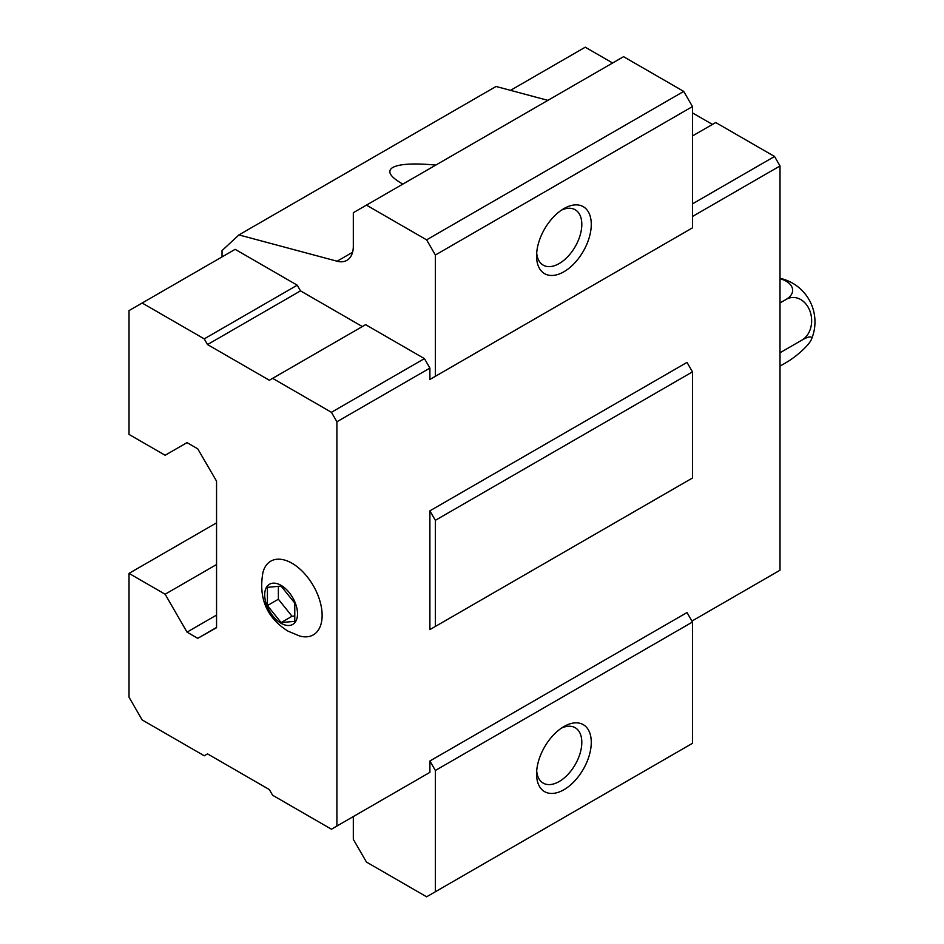 <?xml version="1.0" encoding="UTF-8"?>
<svg xmlns="http://www.w3.org/2000/svg" width="944" height="944" viewBox="0 0 944 944"><rect width="100%" height="100%" fill="white"/><g stroke="black" fill="none" stroke-linecap="round" stroke-linejoin="round"><path stroke-width="1.42" d="M294.776 621.341L294.776 603.11L281.1 586.094L267.423 587.321L267.423 605.552L281.1 622.568L294.776 621.341M281.1 623.288A23.211 13.405 -120 0 0 295.319 603.063A23.211 13.405 -120 0 0 266.892 586.649A23.211 13.405 -120 0 0 281.1 623.288M692.483 622.025L687.008 612.55L429.898 760.994L435.373 770.469L692.483 622.025L692.483 743.306L435.373 891.75L435.373 770.469M687.008 481.157L429.898 629.601L435.373 626.438L435.373 520.321L429.898 510.846L429.898 629.601M435.373 626.438L692.483 478.006L692.483 371.877L687.008 362.402L429.898 510.846M336.902 421.779L331.438 412.304L272.627 378.355L269.347 380.243L207.527 344.56L204.246 338.872L142.155 303.024L129.021 310.6L129.021 434.417L165.129 455.256L187.018 442.63L197.733 448.813L216.554 481.157L216.554 627.701L197.733 638.321L187.018 632.126L165.129 594.224L129.021 573.386L129.021 697.191L142.155 719.93L204.246 755.778L207.527 753.878L269.347 789.573L272.627 795.261L331.438 829.21L336.902 826.047L336.902 421.779L429.898 368.089L429.898 379.453L435.373 376.302L435.373 255.022L426.617 239.859L366.449 205.119L353.316 212.695L353.316 246.172A30.951 17.865 -120 0 1 346.908 260.343A30.951 17.865 -120 0 1 337.091 261.217L238.938 234.914L222.029 250.597L222.029 256.91M362.343 326.553L300.522 290.87L297.242 285.182L235.15 249.334L142.155 303.024M429.898 368.089L424.434 358.614L365.623 324.665L272.627 378.355M353.316 816.572L353.316 839.322L366.449 862.061L426.617 896.8L435.373 891.75M424.434 775.52L429.898 772.357L429.898 760.994M435.373 255.022L692.483 106.578L683.727 91.415L623.559 56.675L366.449 205.119M426.617 239.859L683.727 91.415M402.852 184.092L401.483 183.325C389.837 176.434 386.934 171.147 392.763 167.466C399.654 163.843 414.003 163.052 435.798 165.07M547.886 100.359L496.048 86.47L238.938 234.914M197.733 638.321L216.554 627.453M187.018 632.126L216.554 615.075M165.129 594.224L216.554 564.536M129.021 573.386L216.554 522.846M563.922 789.727A38.68 22.337 -60 0 1 536.57 773.938A38.68 22.337 -60 0 1 563.922 726.561A38.68 22.337 -60 0 1 591.274 742.362A38.68 22.337 -60 0 1 563.922 789.727M435.373 520.321L692.483 371.877M692.483 216.483L780.015 165.955L780.015 570.223L691.94 621.081M687.008 231.02L429.898 379.453M336.902 826.047L429.898 772.357M435.373 376.302L692.483 227.858L692.483 106.578M563.922 271.754A38.68 22.337 -60 0 1 536.57 255.966A38.68 22.337 -60 0 1 563.922 208.589A38.68 22.337 -60 0 1 591.274 224.377A38.68 22.337 -60 0 1 563.922 271.754M561.444 210.158A31.978 18.467 -60 0 1 575.179 209.745A31.978 18.467 -60 0 1 580.088 235.375A31.978 18.467 -60 0 1 559.19 263.553A31.978 18.467 -60 0 1 543.201 265.134A31.978 18.467 -60 0 1 536.688 253.039M561.444 728.131A31.978 18.467 -60 0 1 575.179 727.718A31.978 18.467 -60 0 1 580.088 753.347A31.978 18.467 -60 0 1 559.19 781.526A31.978 18.467 -60 0 1 543.201 783.107A31.978 18.467 -60 0 1 536.688 771.012M331.438 412.304L424.434 358.614M207.527 344.56L300.522 290.87M204.246 338.872L297.242 285.182M299.696 636.032A42.551 24.568 -120 0 0 322.022 612.349A42.551 24.568 -120 0 0 294.622 564.89A42.551 24.568 -120 0 0 262.951 572.383C257.193 604.502 272.816 621.648 287.991 631.135L299.696 636.032M780.015 165.955L774.54 156.48L692.483 203.857M774.54 156.48L715.729 122.531L692.483 135.948M712.449 124.419L692.483 112.891M612.609 62.988L585.256 47.2L510.515 90.353M780.015 366.107L786.104 362.59A22.337 4.72 141.2 0 0 811.238 339.769A22.337 4.72 141.2 0 0 801.893 340.135A22.337 17.617 84.9 0 0 809.787 310.659A22.337 17.617 84.9 0 0 786.104 299.425L780.015 302.941M786.104 299.425A22.337 12.897 0 0 0 780.015 278.692M801.893 340.135L780.015 352.761M267.423 605.552L278.374 599.239L292.05 616.255L294.776 616.007M278.374 586.342L278.374 599.239M281.1 622.568L292.05 616.255M337.091 261.217L352.572 252.284M811.238 339.769A44.663 44.663 0 0 0 780.015 278.291"/></g></svg>
